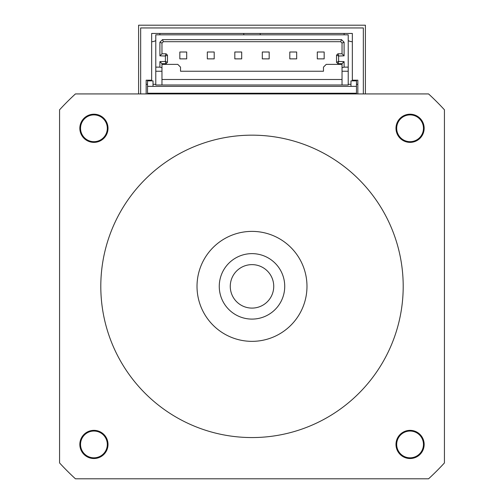 <?xml version="1.0" encoding="UTF-8"?>
<svg xmlns="http://www.w3.org/2000/svg" width="504" height="504" viewBox="0 0 504 504"><rect width="100%" height="100%" fill="white"/><g stroke="black" fill="none" stroke-linecap="round" stroke-linejoin="round"><path stroke-width="0.76" d="M284.728 286.367A32.729 32.729 0 0 0 235.633 258.017A32.729 32.729 0 0 0 235.633 314.71A32.729 32.729 0 0 0 284.728 286.367M273.735 286.367A21.735 21.735 0 0 1 241.132 305.185A21.735 21.735 0 0 1 241.132 267.542A21.735 21.735 0 0 1 273.735 286.367M357.84 93.927L357.84 80.18L352.34 80.18L352.34 33.447L151.66 33.447L151.66 80.18L146.16 80.18L146.16 93.927M146.16 84.307L147.533 84.307M153.033 84.307L155.78 84.307M348.22 84.307L350.967 84.307M356.467 84.307L357.84 84.307M344.093 33.447A8.247 8.247 0 0 0 344.207 34.82M348.22 40.591A8.247 8.247 0 0 0 352.34 41.693M243.753 33.447A8.247 8.247 0 0 0 243.867 34.82M260.133 34.82A8.247 8.247 0 0 0 260.247 33.447M151.66 41.693A8.247 8.247 0 0 0 155.78 40.591M159.793 34.82A8.247 8.247 0 0 0 159.907 33.447M363.34 93.927L363.34 27.947L140.66 27.947L140.66 93.927M153.033 86.367L153.033 80.867L147.533 80.867L147.533 86.367L356.467 86.367L356.467 80.867L350.967 80.867L350.967 86.367M356.467 93.927L356.467 86.367M147.533 86.367L147.533 93.927M147.533 93.24L356.467 93.24M93.927 114.906A13.387 13.387 0 0 1 107.314 128.293A13.387 13.387 0 0 1 93.927 141.681A13.387 13.387 0 0 1 80.539 128.293A13.387 13.387 0 0 1 93.927 114.906M93.927 431.046A13.387 13.387 0 0 1 107.314 444.434A13.387 13.387 0 0 1 93.927 457.821A13.387 13.387 0 0 1 80.539 444.434A13.387 13.387 0 0 1 93.927 431.046M410.073 457.821A13.387 13.387 0 0 1 396.686 444.434A13.387 13.387 0 0 1 410.073 431.046A13.387 13.387 0 0 1 423.461 444.434A13.387 13.387 0 0 1 410.073 457.821M410.073 141.681A13.387 13.387 0 0 1 396.686 128.293A13.387 13.387 0 0 1 410.073 114.906A13.387 13.387 0 0 1 423.461 128.293A13.387 13.387 0 0 1 410.073 141.681M365.4 93.927L365.4 25.2L138.6 25.2L138.6 93.927M306.98 286.367A54.98 54.98 0 0 1 224.507 333.982A54.98 54.98 0 0 1 224.507 238.751A54.98 54.98 0 0 1 306.98 286.367M424.16 444.434A14.087 14.087 0 0 1 403.03 456.637A14.087 14.087 0 0 1 403.03 432.237A14.087 14.087 0 0 1 424.16 444.434M108.013 128.293A14.087 14.087 0 0 1 86.883 140.49A14.087 14.087 0 0 1 86.883 116.09A14.087 14.087 0 0 1 108.013 128.293M424.16 128.293A14.087 14.087 0 0 1 403.03 140.49A14.087 14.087 0 0 1 403.03 116.09A14.087 14.087 0 0 1 424.16 128.293M108.013 444.434A14.087 14.087 0 0 1 86.883 456.637A14.087 14.087 0 0 1 86.883 432.237A14.087 14.087 0 0 1 108.013 444.434M403.2 286.367A151.2 151.2 0 0 0 176.4 155.421A151.2 151.2 0 0 0 176.4 417.306A151.2 151.2 0 0 0 403.2 286.367M59.566 462.93A261.166 261.166 0 0 0 75.436 478.8L428.564 478.8A261.166 261.166 0 0 0 444.434 462.93L444.434 109.803A261.166 261.166 0 0 0 428.564 93.927L75.436 93.927A261.166 261.166 0 0 0 59.566 109.803L59.566 462.93M161.967 84.993L161.967 71.247L155.78 71.247L155.78 84.993L348.22 84.993L348.22 34.82L155.78 34.82L155.78 67.126L159.907 67.126L159.907 61.627L165.407 61.456L165.407 56.02L159.907 55.85L159.907 42.216L161.967 43.067L161.967 53.789L159.907 55.85M161.967 79.493L342.033 79.493M161.967 64.373L177.773 64.373L180.526 67.126L180.526 71.247L323.474 71.247L323.474 67.126L326.227 64.373L342.033 64.373M161.967 71.247L161.967 63.687L159.907 61.627M342.033 43.067L344.093 42.216L344.093 55.85L342.033 53.789L342.033 43.067L340.66 41.693L163.34 41.693L162.49 39.633L159.907 42.216M162.49 39.633L341.51 39.633L344.093 42.216M344.093 55.85L338.594 56.02L338.594 61.456L344.093 61.627L344.093 67.126L342.033 67.744L342.033 71.247L348.22 71.247M348.22 67.126L344.093 67.126M161.967 67.744L159.907 67.126M155.78 71.247L155.78 67.126M342.033 84.993L342.033 71.247M317.293 52.006L317.293 58.873L324.166 58.873L324.166 52.006L317.293 52.006M289.8 52.006L289.8 58.873L296.673 58.873L296.673 52.006L289.8 52.006M262.307 52.006L262.307 58.873L269.18 58.873L269.18 52.006L262.307 52.006M234.82 52.006L234.82 58.873L241.693 58.873L241.693 52.006L234.82 52.006M214.2 52.006L214.2 58.873L207.327 58.873L207.327 52.006L214.2 52.006M179.833 52.006L179.833 58.873L186.707 58.873L186.707 52.006L179.833 52.006M342.033 53.789L337.907 53.789L336.533 55.163L336.533 62.313L337.907 63.687L342.033 63.687L342.033 67.744M340.66 41.693L341.51 39.633M163.34 41.693L161.967 43.067M337.907 53.789L338.764 55.85M336.533 55.163L338.594 56.02M336.533 62.313L338.594 61.456M337.907 63.687L338.764 61.627M342.033 63.687L344.093 61.627M161.967 63.687L166.093 63.687L165.236 61.627M166.093 63.687L167.467 62.313L165.407 61.456M167.467 62.313L167.467 55.163L165.407 56.02M167.467 55.163L166.093 53.789L165.236 55.85M166.093 53.789L161.967 53.789"/></g></svg>
